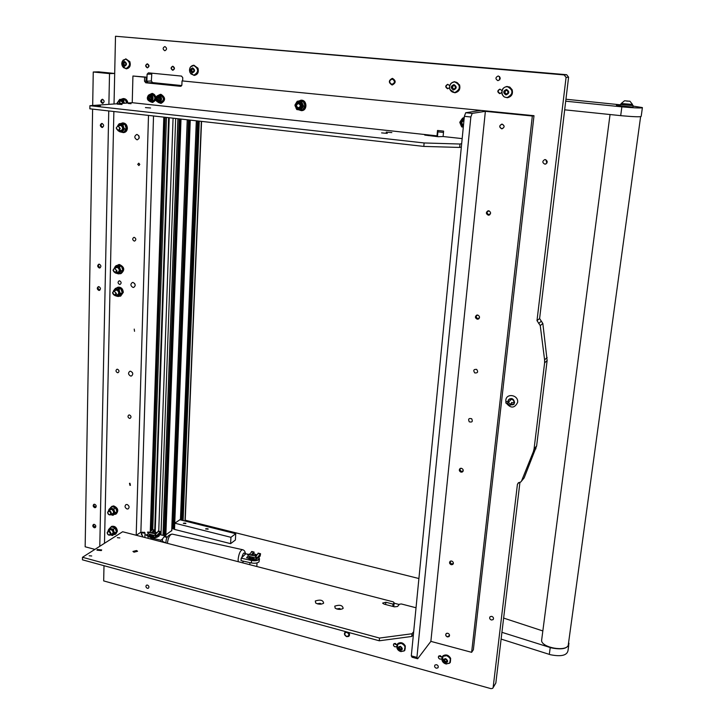 <?xml version="1.0" encoding="UTF-8"?>
<svg xmlns="http://www.w3.org/2000/svg" width="725" height="725" viewBox="0 0 725 725"><rect width="100%" height="100%" fill="white"/><g stroke="black" fill="none" stroke-linecap="round" stroke-linejoin="round"><path stroke-width="1.09" d="M185.228 520.197L418.905 578.532M185.863 523.604L183.334 523.332L185.863 523.604M208.138 529.187L205.583 528.906L208.138 529.187M230.604 543.65L174.535 529.422L174.779 523.187L179.891 519.752L235.734 533.709L230.94 537.316L230.604 543.65L235.398 540.007L235.734 533.709M174.779 523.187L230.94 537.316M190.267 120.105L174.535 528.942L173.61 529.023L172.967 528.815L188.582 119.915M173.012 527.718L171.898 527.818M171.707 530.6L165.862 534.832L164.276 534.706L179.302 118.873M164.321 533.582L163.152 533.682M184.078 523.477L183.57 523.414M184.096 523.097L185.808 523.232L183.543 523.269M206.317 529.051L205.809 528.996M206.335 528.679L208.066 528.815L205.791 528.842M138.783 163.17L139.771 164.385L138.91 165.563L137.723 164.339L138.783 163.17M134.225 329.087L134.533 331.298L134.225 329.087M129.983 483.276L130.427 485.315L129.929 485.342L129.494 483.312L129.983 483.276M164.792 50.732L164.892 50.741C167.094 49.472 167.103 48.077 164.928 46.572L164.829 46.572C162.627 47.832 162.608 49.227 164.792 50.732M497.839 80.611L498.066 80.62C500.821 79.179 500.912 77.638 498.329 76.007L498.12 75.998C495.347 77.43 495.257 78.971 497.839 80.611M544.765 164.122L545.345 164.113C547.828 162.554 547.81 161.05 545.291 159.6L544.729 159.609C542.237 161.158 542.246 162.663 544.765 164.122M491.36 620.002L492.991 619.685C493.942 618.316 493.535 617.202 491.795 616.35L490.163 616.658C489.212 618.035 489.611 619.15 491.36 620.002M436.242 668.196L437.791 667.924C438.67 666.61 438.281 665.541 436.604 664.689L435.063 664.97C434.175 666.275 434.565 667.353 436.242 668.196M147.374 588.319L148.317 588.247C149.341 587.078 149.06 586.018 147.474 585.066L146.532 585.147C145.507 586.308 145.788 587.368 147.374 588.319M119.643 280.829C121.474 282.007 121.61 283.203 120.06 284.436L119.552 284.436C117.722 283.257 117.586 282.061 119.145 280.838L119.643 280.829M117.532 369.243C119.272 370.339 119.453 371.481 118.084 372.686L117.45 372.704C115.71 371.617 115.529 370.466 116.906 369.27L117.532 369.243M134.315 237.374C136.209 238.597 136.327 239.83 134.66 241.062L134.216 241.072C132.322 239.839 132.213 238.607 133.88 237.374L134.315 237.374M129.539 414.972C131.243 416.023 131.442 417.147 130.156 418.343L129.449 418.379C127.745 417.328 127.537 416.204 128.833 415.008L129.539 414.972M137.088 134.469C139.843 136.309 139.916 138.085 137.315 139.798L136.943 139.789C134.188 137.931 134.125 136.155 136.735 134.46L137.088 134.469M127.129 504.5C129.34 505.851 129.675 507.319 128.126 508.914L127.011 508.986C124.8 507.636 124.464 506.159 126.014 504.573L127.129 504.5M133.101 282.46C135.638 284.073 135.838 285.732 133.681 287.426L132.974 287.444C130.437 285.822 130.246 284.164 132.403 282.469L133.101 282.46M130.718 371.263C133.119 372.759 133.373 374.336 131.479 376.003L130.582 376.039C128.18 374.535 127.926 372.958 129.829 371.291L130.718 371.263M147.284 67.833L147.42 67.833C149.486 66.6 149.486 65.268 147.392 63.827L147.266 63.818C145.19 65.051 145.199 66.392 147.284 67.833M172.704 70.28L172.849 70.28C174.961 69.038 174.961 67.688 172.849 66.238L172.713 66.238C170.593 67.479 170.593 68.821 172.704 70.28M499.688 93.616L501.718 92.546L499.951 93.625L497.803 91.178L499.906 89.13C497.25 90.543 497.178 92.039 499.688 93.616M501.936 90.598L499.906 89.13L501.936 90.598M447.561 88.731L449.482 87.743L447.796 88.74L445.721 86.338L447.76 84.318C445.186 85.704 445.123 87.172 447.561 88.731M449.69 85.686L447.76 84.318L449.69 85.686M440.002 659.134L441.516 658.862C439.794 659.505 438.743 658.862 438.362 656.923L438.861 655.971C437.972 657.249 438.362 658.309 440.002 659.134M441.96 657.303L440.365 655.699L438.861 655.971L441.96 657.303M395.043 646.854L396.448 646.618C394.79 647.189 393.784 646.537 393.43 644.67L393.965 643.673C393.05 644.942 393.403 645.993 395.043 646.854M396.91 644.96L395.361 643.447L393.965 643.673L396.91 644.96M399.257 604.514L394.119 603.182M143.015 537.026L140.877 532.25L153.528 115.973M546.886 163.107L545.834 159.736M499.67 79.859L499.525 76.533M114.033 103.983L115.502 36.25L566.669 74.711L568.59 77.185L539.608 318.547L542.835 323.477L547.139 360.506L536.627 445.957L524.157 477.884L521.52 481.083M519.934 482.361L495.837 683.022L493.091 687.708M182.655 80.874L182.773 77.729L181.531 76.089L148.398 72.844L147.093 74.222L146.894 81.191L148.108 82.804L181.168 86.157L147.275 82.722L146.06 81.1L146.178 77.122L132.929 76.016L132.24 102.696L89.918 105.696L89.864 108.804L423.808 146.414L424.116 142.961L89.918 105.696M535.92 448.693L533.355 451.675L521.529 481.047L524.157 477.884M533.355 451.675L534.062 448.92L536.627 445.957M547.139 360.506L544.602 362.881L534.062 448.92M544.602 362.881L544.593 359.863L547.13 357.516M542.835 323.477L540.252 325.579L544.593 359.863M540.252 325.579L536.998 320.613L566.071 77.403L564.132 74.92L566.669 74.711M115.502 36.25L564.132 74.92M518.937 482.515L517.423 484.318L493.136 687.463L492.71 688.333L491.052 688.668L103.675 580.915L104.001 565.699M104.491 543.288L113.87 111.505M517.423 484.318L518.375 482.778L520.722 482.034L521.529 481.047M136.2 535.258L148.498 115.402M437.891 131.841L443.483 132.439M132.702 373.33L132.285 372.378M135.222 285.297L134.605 283.43M139.137 138.23L138.756 135.566M151.833 73.18L151.344 80.992L152.549 82.605L181.748 85.559M477.684 315.031C479.877 316.2 480.077 317.55 478.273 319.1L477.24 319.199C475.047 318.021 474.857 316.662 476.669 315.121L477.684 315.031M461.462 468.287C463.411 469.274 463.719 470.507 462.405 471.975L461.055 472.174C459.106 471.187 458.789 469.954 460.121 468.486L461.462 468.287M488.722 210.794C491.097 212.135 491.178 213.585 488.976 215.135L488.26 215.162C485.877 213.802 485.795 212.362 488.016 210.821L488.722 210.794M451.648 561.014C453.46 561.92 453.823 563.08 452.735 564.476L451.258 564.73C449.437 563.814 449.083 562.654 450.18 561.259L451.648 561.014M502.171 124.138C504.772 125.706 504.745 127.265 502.099 128.796L501.682 128.796C499.081 127.219 499.117 125.67 501.772 124.138L502.171 124.138M447.805 633.251C449.572 634.13 449.971 635.263 449.011 636.641L447.416 636.931C445.648 636.033 445.25 634.901 446.228 633.532L447.805 633.251M411.302 655.853L416.929 657.403L417.663 658.762L412.045 657.222L411.302 655.853L464.362 116.326L465.713 112.738L480.947 110.418L533.99 115.692L532.331 116.009L485.369 111.333L472.192 113.39L470.851 116.988L464.362 116.326M532.331 116.009L471.631 652.319L473.353 649.781L533.99 115.692M471.631 652.319L430.868 641.371L485.369 111.333M416.929 657.403L470.851 116.988M430.868 641.371L417.663 658.762M465.713 112.738L472.192 113.39M391.835 132.593L386.189 132.113L391.835 132.593M387.286 133.373L381.586 132.883L387.286 133.373M117.233 104.119L122.017 104.491L117.233 104.119M97.54 105.696L100.367 105.913L97.54 105.696M128.334 103.494L131.062 103.702L128.334 103.494M437.012 135.856L437.519 130.464L443.609 131.116L443.102 136.527L438.217 136.708L424.759 135.095L437.012 135.856L132.24 102.696M150.583 107.989L145.444 107.59L150.583 107.989M182.029 80.901L480.947 110.418L182.029 80.901L181.884 84.943L180.543 86.32L145.734 82.786L144.511 81.173L144.628 77.185L132.929 76.016M144.628 77.185L146.178 77.122M424.116 142.961L459.976 144.03L459.641 147.438L461.336 147.048M459.641 147.438L423.808 146.414M462.169 138.602L443.102 136.527M461.671 143.65L459.976 144.03M437.447 136.626L438.018 130.518M436.368 135.983L436.323 136.499M315.312 600.98L315.701 603.037C318.61 604.505 321.238 604.559 323.595 603.182L323.631 603.137C323.114 600.11 320.341 599.394 315.312 600.98M321.42 604.088L320.169 603.318L317.197 603.771M334.76 606.145L335.186 608.202C338.158 609.725 340.813 609.779 343.152 608.366L343.152 608.366C342.617 605.275 339.817 604.532 334.76 606.145M340.931 609.308L339.635 608.493L336.672 608.946M97.322 549.514L96.932 550.175L101.31 550.583L101.69 549.922L97.322 549.514M136.499 550.529L137.587 551.263L134.025 552.187L132.938 551.453L136.499 550.529M317.668 603.907L320.939 604.152M337.125 609.082L340.46 609.362M91.713 555.975L89.157 555.74L91.713 555.975M119.824 537.923L117.359 537.687L119.824 537.923M413.413 634.357L411.728 636.468L379.275 640.791L82.442 559.818L82.487 557.289L379.519 638.054L411.99 633.759L413.685 631.647M393.793 606.671L394.155 602.801L393.013 604.106L385.854 602.239L382.61 603.109L384.141 604.152L394.472 606.852L397.563 606.472L399.529 604.197L401.378 603.97L416.032 607.768M394.155 602.801L393.312 601.886L122.634 531.742L82.487 557.289M412.851 635.064L413.332 635.191M393.358 606.553L393.403 605.982L392.986 606.463M379.275 640.791L379.519 638.054M411.99 633.759L411.728 636.468M392.796 606.408L393.013 604.106M102.026 123.431L101.781 123.422C99.814 124.709 99.869 126.059 101.944 127.473L102.189 127.482C104.155 126.195 104.101 124.845 102.026 123.431M94.721 504.265L93.906 504.31C92.746 505.506 92.99 506.621 94.658 507.654L95.473 507.609C96.633 506.412 96.389 505.298 94.721 504.265M102.488 99.262L102.288 99.252C100.267 100.539 100.313 101.899 102.406 103.34L102.615 103.349C104.627 102.071 104.59 100.703 102.488 99.262M94.332 524.365L93.498 524.42C92.374 525.607 92.628 526.703 94.268 527.728L95.111 527.673C96.235 526.495 95.981 525.389 94.332 524.365M98.89 286.647L98.373 286.656C96.778 287.925 96.923 289.175 98.818 290.399L99.343 290.399C100.947 289.121 100.793 287.879 98.89 286.647M99.325 264.181L98.845 264.181C97.195 265.459 97.331 266.718 99.252 267.969L99.742 267.969C101.382 266.691 101.246 265.432 99.325 264.181M93.253 72.002L109.52 73.615L114.695 73.461L98.636 71.847L93.253 72.002L92.682 105.497M92.619 109.113L85.151 546.777L94.903 549.387M109.52 73.615L108.886 104.346M108.75 110.925L99.787 546.278M510.056 405.184L513.255 404.387M513.962 402.928C514.079 400.925 513.146 399.629 511.161 399.04L509.158 399.321L507.609 401.732M513.925 404.478L514.152 402.964L513.925 404.478M511.642 402.529L511.297 403.988M506.104 401.487L505.823 402.955M506.05 401.442L508.651 401.967M510.672 404.142L509.902 405.284L507.427 403.526L508.207 402.384L510.672 404.142M514.233 403.182L514.478 402.284C513.717 398.678 511.814 397.771 508.769 399.557M506.222 403.064C510.79 408.592 514.587 408.374 517.623 402.402C518.774 395.007 506.376 392.705 505.832 400.182L505.86 401.713M512.666 404.876L513.454 404.432M514.215 403.544L514.587 402.384C513.382 398.152 511.225 397.436 508.125 400.218M102.588 99.28L101.255 101.092L102.995 103.285M102.071 123.44L100.802 125.207L102.578 127.401M502.198 124.174C499.226 125.407 499.063 126.938 501.709 128.751C504.691 127.518 504.854 125.996 502.198 124.174M463.456 125.543C460.792 123.458 460.955 121.646 463.946 120.105L463.991 120.096M463.937 120.604C461.345 121.854 461.2 123.359 463.493 125.117M469.265 421.814C472.192 422.521 472.99 421.497 471.667 418.742C468.749 418.035 467.951 419.059 469.265 421.814M474.775 372.94C477.775 373.13 478.391 371.943 476.651 369.369C473.661 369.179 473.035 370.366 474.775 372.94M120.223 103.548C118.918 101.255 117.794 101.292 116.852 103.648L116.852 103.784M116.725 103.793L118.601 101.355L120.812 103.503M116.308 128.08C117.378 130.799 118.501 130.926 119.688 128.479C118.619 125.769 117.495 125.633 116.308 128.08M120.278 128.506L118.483 130.699L116.181 128.017L117.985 125.815L120.278 128.506M462.958 118.075L464.263 117.35M461.209 120.042L462.613 118.13L464.136 117.967M124.102 131.968L126.449 128.225C126.032 124.718 124.365 123.177 121.465 123.603M123.748 132.584L123.803 132.575C125.951 132.249 127.147 130.79 127.373 128.216C127.12 124.927 125.597 123.141 122.833 122.887L122.498 122.915C125.226 123.177 126.748 124.963 127.011 128.252C126.775 130.835 125.579 132.285 123.431 132.621L121.438 132.158M120.595 123.594L122.833 122.887M127.002 103.068C126.44 100.476 125.062 99.153 122.86 99.089L122.045 99.271M121.22 99.243L123.15 98.582C125.516 98.763 126.984 100.24 127.564 103.023M127.926 102.995C127.355 100.222 125.887 98.736 123.522 98.555L123.277 98.573M464.154 118.392L462.922 118.701L464.154 118.402M463.302 127.047C459.496 124.51 459.36 121.727 462.903 118.719C459.36 121.718 459.496 124.501 463.302 127.047L463.076 126.975M463.302 127.111L461.752 126.92L460.855 125.09M460.493 124.247L459.786 122.28L460.828 120.604M464.163 118.32L462.613 118.13M464.045 119.525C460.538 121.347 460.33 123.513 463.411 126.014C460.33 123.513 460.538 121.347 464.045 119.525M123.205 103.331L121.111 100.784L119.172 101.319L121.111 100.784L123.205 103.331M118.728 100.657L119.788 99.343L125.488 100.104L119.833 99.914M123.558 100.24L124.093 102.406L121.483 99.805L119.788 99.343M124.283 103.258L124.093 102.406L124.401 103.249M125.488 100.104L126.639 103.086M119.879 130.917L120.513 130.971C123.286 129.304 123.295 127.373 120.54 125.189L118.556 125.76L120.54 125.189C123.295 127.373 123.286 129.304 120.513 130.971L119.879 130.917M118.157 125.044L119.226 123.73L121.157 123.54L124.899 124.464L119.163 124.347M119.833 131.787L118.012 130.663M122.978 124.655L123.504 126.812L120.912 124.211L119.226 123.73M120.278 131.887L123.06 130.627L123.504 126.812L124.41 128.932L122.09 132.285L120.123 131.859M124.899 124.464L126.322 128.733L124.41 128.932M126.322 128.733L124.011 132.077L122.09 132.285M489.312 210.957L487.372 211.501L486.937 212.343L488.079 214.672L490.472 213.821M488.124 210.803L486.919 212.434M487.744 214.482L489.737 214.781M298.283 107.853C300.857 106.675 300.938 105.225 298.555 103.53C295.981 104.717 295.9 106.158 298.283 107.853M298.772 103.05C301.582 104.88 301.573 106.629 298.754 108.297L298.446 108.288C295.628 106.448 295.637 104.699 298.473 103.041L298.772 103.05M299.679 109.901L302.47 109.883M302.787 109.738C305.742 107.273 305.896 104.536 303.24 101.536M303.186 101.5L301.247 100.748L299.262 101.092M298.356 101.11L301.41 100.213C307.019 100.512 306.992 110.671 301.392 110.662L298.573 109.774M301.781 110.626C307.327 110.526 307.273 100.485 301.709 100.186L300.775 100.195M298.655 108.786L299.035 108.804C302.416 106.802 302.416 104.699 299.044 102.506L298.691 102.497C295.292 104.482 295.283 106.584 298.655 108.786L299.035 108.804C302.416 106.802 302.416 104.699 299.044 102.506L298.691 102.497C295.292 104.482 295.283 106.584 298.655 108.786M296.181 102.85L297.322 101.201L303.222 101.5L297.341 101.853M301.636 101.645L303.539 106.058L301.111 110.028L298.256 109.711M297.322 101.201L299.325 101.437L302.434 103.865L302.171 108.061L298.809 109.81L296.806 109.575L295.954 107.943M295.447 106.747L294.912 105.17L295.682 103.675M303.222 101.5L305.107 105.904L303.539 106.058M305.107 105.904L302.697 109.856L301.111 110.028M107.726 512.611C108.705 515.04 109.729 515.303 110.816 513.4C109.828 510.971 108.804 510.708 107.726 512.611M111.351 513.354L110.445 514.85C108.859 515.094 107.916 514.279 107.608 512.403L108.523 510.898C110.109 510.663 111.043 511.487 111.351 513.354M113.136 270.289C114.169 272.89 115.257 273.071 116.408 270.833C115.375 268.232 114.278 268.042 113.136 270.289M116.979 270.833L115.547 272.772L113.009 270.162L114.45 268.223L116.979 270.833M94.078 504.256L93.616 505.316L95.863 507.337M99.062 264.163L98.147 265.676L100.15 267.815M93.67 524.365L93.235 525.389L95.492 527.401M98.591 286.629L97.721 288.106L99.76 290.227M446.89 633.215C445.222 634.393 445.413 635.607 447.452 636.858L449.563 635.299M450.669 561.023L450.062 561.875L451.358 564.104L453.388 563.343M450.252 561.213L450.053 561.929M452.608 564.113L453.279 563.787M477.621 315.013L475.963 316.363L477.331 318.719L479.47 317.777M476.688 315.112L475.944 316.462M477.485 318.764L479.026 318.592M460.719 468.268L459.822 469.32L461.145 471.603L463.23 470.752M460.148 468.468L459.813 469.401M462.106 471.676L463.03 471.323M114.55 534.171L116.553 531.398C116.109 528.289 114.532 526.785 111.822 526.903M113.363 529.277L113.843 531.271L109.955 527.99L111.732 526.885L115.139 528.162L113.363 529.277L111.478 528.743L108.75 529.322L111.405 526.558C114.559 526.06 116.444 527.682 117.06 531.407L115.32 534.325L114.061 534.57M115.828 534.026L117.405 531.189C116.788 527.465 114.903 525.852 111.75 526.341L111.242 526.631M111.578 526.984L110.78 527.474M120.223 295.737L122.416 292.411C121.99 289.076 120.368 287.553 117.541 287.843M116.29 288.115L117.867 287.272C120.867 287.209 122.561 288.931 122.96 292.438L120.223 296.208L119.009 296.244M120.694 296.072L123.313 292.32C122.924 288.813 121.22 287.091 118.22 287.154L117.758 287.29M111.016 534.479L112.031 534.352C113.608 532.784 113.318 531.226 111.142 529.676L109.674 529.676L108.723 530.782L109.674 529.676L111.142 529.676C113.318 531.226 113.608 532.784 112.031 534.352L111.016 534.479M107.998 531.226L108.551 529.558M112.475 535.05L113.444 534.388L113.843 531.271L114.668 533.047L112.565 535.521L111.242 535.168M115.139 528.162L116.435 531.923L114.668 533.047M116.435 531.923L112.565 535.521M116.082 295.22L117.115 295.274C119.362 293.607 119.226 291.831 116.716 289.937L114.441 290.77L116.716 289.937C119.226 291.831 119.362 293.607 117.115 295.274L116.082 295.22M114.332 289.701L115.447 288.378L117.323 287.798L120.921 288.876L114.767 289.329M113.336 291.178L113.87 290.326M119.063 289.465L119.571 291.55L117.069 288.976L115.447 288.378M117.169 296.144L119.145 295.075L119.571 291.55L120.441 293.534L118.211 296.507L116.517 296.108M120.921 288.876L122.298 292.936L120.441 293.534M122.298 292.936L120.069 295.9L118.211 296.507M115.737 295.863L114.74 295.483M111.432 514.252L112.466 514.143C114.097 512.566 113.816 510.989 111.614 509.412L110.173 509.403L109.194 510.5L110.173 509.403L111.614 509.412C113.816 510.989 114.097 512.566 112.466 514.143L111.432 514.252M109.258 509.013L112.212 506.666L115.628 507.935L113.843 509.004L111.958 508.47L109.239 509.041M108.442 510.935L109.004 509.331M113.843 509.004L114.323 511.007L110.418 507.736M112.883 514.859L113.925 514.161L114.323 511.007L115.157 512.802L113.046 515.312L111.686 514.958M115.628 507.935L116.933 511.723L115.157 512.802M116.933 511.723L113.046 515.312M116.598 272.609L117.586 272.663C119.906 270.987 119.788 269.192 117.242 267.262L115.003 268.06L117.242 267.262C119.788 269.192 119.906 270.987 117.586 272.663L116.598 272.609M114.858 267.045L115.973 265.722L117.849 265.187L121.474 266.247L115.357 266.628M119.598 266.782L120.114 268.884L117.604 266.302L115.973 265.722M117.595 273.542L119.679 272.446L120.114 268.884L120.984 270.878L118.746 273.905L117.015 273.497M121.474 266.247L122.851 270.334L120.984 270.878M122.851 270.334L120.613 273.352L118.746 273.905M116.299 273.28L115.121 272.836M115.03 514.016C118.039 511.243 117.441 508.778 113.236 506.603L112.302 506.693M111.985 506.802L111.405 507.147M110.499 507.681L111.94 506.322L113.327 506.104C117.776 508.216 118.583 510.907 115.746 514.188L114.505 514.424M116.254 513.907C118.891 510.563 118.03 507.89 113.671 505.905L111.777 506.394M120.758 273.198C124.038 269.827 123.431 267.126 118.936 265.087L118.084 265.232M116.888 265.459L119.027 264.589C124.192 267.126 124.736 270.162 120.667 273.697L119.426 273.706M121.03 273.588C125.099 270.053 124.546 267.017 119.389 264.489L118.492 264.643M107.273 532.893C108.242 535.304 109.267 535.567 110.345 533.7C109.366 531.289 108.342 531.017 107.273 532.893M110.88 533.645L110.01 535.113C108.424 535.367 107.472 534.552 107.155 532.676L108.034 531.207C109.62 530.963 110.562 531.769 110.88 533.645M112.629 292.982C113.653 295.564 114.74 295.755 115.882 293.553C114.849 290.961 113.762 290.77 112.629 292.982M116.453 293.543L115.076 295.438L112.502 292.846L113.888 290.942L116.453 293.543M633.143 106.113L642.404 107.581C642.132 108.261 635.716 108.052 623.156 106.974L565.708 101.201M642.368 107.844L641.208 116.299C640.927 117.06 634.52 116.879 621.987 115.773L564.675 109.819M565.944 99.243L620.156 104.781M568.636 642.549L568.971 643.601C568.137 648.576 562.256 650.008 551.335 647.878L501.927 632.327M568.717 645.467L568.047 650.397C567.195 655.427 561.322 656.868 550.429 654.729L501.111 639.078M503.639 618.081L542.844 630.949M541.811 638.861L541.575 640.655C542.064 647.67 565.636 651.929 568.21 645.422L640.61 116.689M148.453 95.492C146.758 99.379 147.782 101.119 151.516 100.703C153.22 96.815 152.196 95.084 148.453 95.492M151.924 101.029L150.438 101.582C147.157 100.412 146.495 98.274 148.462 95.147L149.966 94.594C153.247 95.773 153.899 97.92 151.924 101.029M151.815 94.477L150.292 94.603C153.917 97.059 153.972 99.388 150.438 101.582L150.093 101.563C146.468 99.098 146.423 96.769 149.966 94.594L152.141 94.486C155.757 96.942 155.802 99.262 152.277 101.446L153.763 100.902C155.73 97.793 155.087 95.655 151.815 94.477L151.643 94.486M148.806 99.035L150.138 99.832L151.317 98.89L151.172 97.168L149.839 96.371L148.652 97.304L148.806 99.035M150.374 96.688L149.785 98.392L150.628 99.443M156.899 96.389C155.186 100.286 156.21 102.026 159.971 101.618C161.693 97.712 160.669 95.972 156.899 96.389M160.37 101.935L158.884 102.488C155.576 101.328 154.923 99.171 156.908 96.035L158.422 95.483C161.711 96.661 162.364 98.818 160.37 101.935M160.243 95.365L158.748 95.492C162.391 97.957 162.436 100.286 158.884 102.488L158.53 102.479C154.887 99.996 154.851 97.667 158.422 95.483L160.578 95.374C164.212 97.83 164.258 100.159 160.714 102.352L162.201 101.808C164.185 98.691 163.533 96.543 160.243 95.365L160.062 95.374M157.243 99.941L158.585 100.73L159.772 99.796L159.627 98.065L158.286 97.268L157.098 98.201L157.243 99.941M158.82 97.585L158.213 99.298L159.074 100.349M152.576 93.471L156.102 97.014L152.576 93.471M155.875 100.068L152.767 102.415L155.875 100.068M152.168 93.498C154.226 93.906 155.44 95.328 155.812 97.766C155.44 95.328 154.226 93.906 152.168 93.498L152.168 93.498M155.712 99.316L152.359 102.443L149.939 101.545L152.359 102.443L155.712 99.316M151.942 93.471L149.296 94.703L152.168 93.453M161.013 94.359C165.681 97.512 165.744 100.494 161.195 103.322C165.744 100.494 165.681 97.512 161.013 94.359L161.013 94.359M160.615 94.377C165.282 97.54 165.336 100.53 160.787 103.349L158.349 102.452L160.787 103.349C165.336 100.53 165.282 97.54 160.615 94.377L160.615 94.377M160.361 94.35L157.706 95.609L160.597 94.341M147.266 534.597L144.955 535.095M144.773 533.156L144.375 532.222L141.52 532.83L144.773 533.156M142.462 532.132L141.928 532.304M156.872 532.685L156.274 532.522L156.627 532.975L155.485 533.99M153.89 533.482C155.802 533.346 156.446 532.902 155.83 532.15L151.815 532.268L151.951 532.984M152.332 535.268L151.289 534.715M149.404 535.258L152.984 536.346M156.473 536.11L158.875 534.552M159.292 534.524L155.875 536.826M152.558 536.899L149.069 535.793M148.462 536.047C152.449 538.439 156.056 538.376 159.264 535.857L159.282 535.503M151.235 534.706L154.162 535.458M147.637 532.268L154.969 533.763L156.555 535.712L160.515 531.633L160.153 533.944L158.712 534.914M158.494 531.262L156.256 533.5M152.087 532.05L154.47 530.093L154.615 531.724M149.45 532.34L152.495 529.73M148.154 532.014L154.969 533.763M154.416 531.706L154.371 530.428L152.676 531.815M148.262 533.935L146.667 534.996L146.958 535.494L148.924 535.576L150.51 534.515M146.958 535.494L147.701 536.011L149.64 535.412M154.271 535.485L152.567 536.772L154.951 537.134L160.162 533.627L160.107 532.123L156.464 536.047L154.815 534.044M148.317 533.89L147.673 532.059M156.836 532.73L156.319 532.558M146.948 535.811L146.622 535.34M157.334 535.847L154.942 537.452L152.649 536.89M147.991 532.295L147.51 532.34M247.769 554.217L245.811 553.782L241.824 557.543L241.171 558.168L241.035 560.624L251.394 562.953L251.53 560.488L241.171 558.168M259.523 558.839L258.988 561.875M258.916 561.938C257.239 563.198 254.738 563.543 251.394 562.953M259.133 559.419L259.16 557.534M251.53 560.488C254.874 561.077 257.384 560.742 259.061 559.482M165.962 542.971L162.418 541.357L162.509 538.947L164.113 536.745L167.203 537.433M162.418 541.357L161.766 541.883M162.509 538.947L160.932 540.197L151.153 538.004L151.117 539.119M160.877 541.647L160.932 540.197M166.097 537.189L166.143 536.056L165.028 536.944M159.292 534.533L166.143 536.056M148.108 536.065L148.063 538.013M148.118 536.128L151.153 538.004M254.403 557.733L251.312 556.945M253.224 557.434L252.481 557.244M254.149 555.703L255.97 555.25L255.88 554.308L251.938 554.217L252.019 555.16M256.423 555.867L255.843 556.175M256.895 554.924L256.324 554.716L256.704 555.232M247.687 554.489L255.535 556.057L256.994 558.023L260.547 553.719L260.166 556.093L255.544 559.863L253.134 559.247M258.345 553.302L256.414 555.694M251.756 554.344L253.822 552.151L254.185 553.782M249.255 554.453L251.965 551.68M248.276 554.199L255.535 556.057M254.004 553.773L254.013 552.432L252.4 553.972M248.167 556.138L246.654 557.48L247.941 558.014L250.56 556.755M247.143 557.806L249.128 558.214L250.859 556.827M254.557 557.779L253.061 559.129L255.562 559.537L260.184 555.767L260.175 554.235L256.904 558.377L255.39 556.356M248.222 556.084L247.714 554.263M247.125 558.132L246.727 557.607M248.131 554.498L247.569 554.553M249.726 557.733L253.17 558.903M253.134 559.591L249.083 558.25M250.959 556.854L254.058 558.178M248.439 558.404L251.321 560.226C255.961 560.942 258.553 560.28 259.088 558.25L259.106 557.878M259.024 557.027L255.961 559.528M257.348 558.395L258.363 557.57M158.53 95.908C155.096 97.612 155.032 99.669 158.34 102.089C161.784 100.394 161.847 98.328 158.53 95.908M156.972 98.845L157.651 100.422L159.119 100.576L159.908 99.162L159.219 97.585L157.751 97.422L156.972 98.845M150.075 95.011C146.667 96.715 146.604 98.772 149.894 101.183C153.31 99.488 153.374 97.431 150.075 95.011M148.525 97.948L149.214 99.515L150.673 99.669L151.443 98.256L150.764 96.688L149.305 96.534L148.525 97.948M391.844 84.381C395.134 82.886 395.279 81.1 392.279 79.025C388.99 80.52 388.845 82.306 391.844 84.381M392.533 78.418C396.113 80.738 396.04 82.913 392.307 84.961L391.998 84.952C388.41 82.623 388.491 80.448 392.243 78.409L392.533 78.418M346.613 636.45C349.459 635.816 349.577 634.429 346.958 632.3C344.112 632.934 344.003 634.321 346.613 636.45M348.553 632.408L349.468 633.895L349.441 635.472L348.734 636.405L346.777 636.686C344.321 635.372 343.813 633.777 345.245 631.91L345.762 631.647M400.39 646.301C403.055 648.449 402.919 649.836 399.992 650.461C397.336 648.313 397.472 646.927 400.39 646.301M397.382 649.011L396.729 646.283L397.989 643.927L401.342 643.383C405.23 645.386 406.1 647.905 403.952 650.914L400.572 651.476M404.559 650.298C406.082 647.271 405.058 644.906 401.487 643.202L397.527 644.353M399.167 647.334L399.81 648.812L401.732 648.784L401.088 647.316L399.538 646.89L398.65 647.96L399.303 649.455L400.843 649.872L401.741 648.803M399.81 648.812L399.303 649.455M401.36 649.228L400.843 649.872M445.676 658.653C448.403 660.838 448.249 662.242 445.222 662.858C442.504 660.674 442.658 659.27 445.676 658.653M442.712 661.744L441.779 658.925L442.975 656.324L446.591 655.672C450.488 657.629 451.412 660.14 449.355 663.194L445.712 663.864M449.98 662.496C451.349 659.451 450.261 657.113 446.718 655.491L443.111 656.143L442.495 656.832M444.371 659.732L444.987 661.173L446.582 661.608L447.008 661.109M446.382 659.678L444.797 659.243L443.863 660.321L444.516 661.834L446.111 662.269L447.044 661.191L446.382 659.678M444.987 661.173L444.516 661.834M446.582 661.608L446.111 662.269M453.986 84.608C457.049 86.71 456.877 88.504 453.469 90C450.406 87.906 450.578 86.112 453.986 84.608M455.001 81.988C460.973 82.26 460.547 92.573 454.584 92.501L453.995 92.483C451.494 92.057 450.035 90.507 449.6 87.843L449.591 86.9C450.053 83.928 451.684 82.287 454.493 81.97L455.001 81.988M454.965 92.474C460.846 88.994 460.91 85.496 455.146 81.97L454.303 81.979M453.451 85.604L452.454 87.1L453.197 88.84L454.521 88.957M454.783 85.731L452.989 85.568L451.938 87.145L452.672 88.885L454.466 89.048L455.517 87.471L454.783 85.731M452.454 87.1L451.938 87.145M453.197 88.84L452.672 88.885M506.539 89.456C509.684 91.595 509.494 93.416 505.959 94.93C502.815 92.8 503.005 90.969 506.539 89.456M507.509 86.782C513.644 87.063 513.164 97.467 507.038 97.458L506.367 97.44C500.205 97.132 500.739 86.674 506.929 86.764L507.509 86.782M507.5 97.413C513.472 93.797 513.518 90.253 507.636 86.773L506.648 86.782M505.905 90.462L504.863 91.975L505.606 93.742L507.056 93.878M507.355 90.598L505.506 90.426L504.401 92.021L505.144 93.797L506.993 93.969L508.098 92.365L507.355 90.598M504.863 91.975L504.401 92.021M505.606 93.742L505.144 93.797M124.555 61.444C127.12 63.311 127.074 64.933 124.446 66.301C121.882 64.434 121.927 62.821 124.555 61.444M121.836 62.903L123.205 60.057L125.833 59.124C130.736 62.513 130.763 65.667 125.923 68.585L123.504 67.615L122.008 65.196M126.159 68.585L126.159 68.585C130.998 65.658 130.962 62.504 126.068 59.115L125.606 59.106M124.591 62.386L123.884 63.718L124.573 65.286L125.235 65.35M125.253 62.45L123.821 62.314L123.06 63.737L123.748 65.295L125.18 65.44L125.942 64.008L125.253 62.45M123.884 63.718L123.06 63.737M124.573 65.286L123.748 65.295M192.578 67.887C195.233 69.808 195.17 71.458 192.388 72.853C189.733 70.941 189.796 69.283 192.578 67.887M193.802 65.504C198.895 68.957 198.886 72.183 193.792 75.182L191.01 73.968C189.098 71.557 189.017 69.138 190.775 66.709L193.802 65.504M194.01 75.173C199.103 72.174 199.103 68.948 194.019 65.495L193.702 65.477M192.506 68.839L191.744 70.207L192.433 71.802L193.222 71.875M193.294 68.911L191.781 68.775L190.974 70.225L191.672 71.829L193.176 71.974L193.983 70.515L193.294 68.911M191.744 70.207L190.974 70.225M192.433 71.802L191.672 71.829M621.071 104.101L625.729 104.844L632.454 105.052L632.526 104.554M629.962 101.246L632.517 104.454L621.171 103.503M626.753 101.119L629.889 101.201L626.753 101.119M624.742 100.784L629.726 101.246L624.742 100.784M633.206 105.623L620.319 104.509M620.029 105.768L632.064 107.028L633.034 106.865L633.188 105.723M621.062 104.128L620.12 104.599M404.894 650.262L405.329 645.975C403.381 642.803 400.988 641.933 398.143 643.356L397.499 644.008M400.843 651.548L404.26 650.923L405.166 646.174C403.218 643.012 400.825 642.132 397.98 643.564L397.046 648.331M450.316 662.442L450.642 658.3C448.567 655.001 446.056 654.149 443.102 655.744L442.44 656.478M446.029 663.946L449.654 663.185L450.488 658.518C448.422 655.21 445.902 654.358 442.948 655.962L442.468 661.381M455.146 92.727C459.115 91.685 460.574 89.066 459.541 84.861L454.448 81.689M449.917 89.565L454.738 92.764C458.862 91.848 460.411 89.22 459.378 84.879L454.638 81.68C450.461 82.559 448.884 85.188 449.917 89.565M507.672 97.676C511.678 96.534 513.164 93.878 512.131 89.71L509.766 87.063L506.775 86.483M502.162 94.477L504.174 96.905L507.174 97.721C511.406 96.76 513.01 94.096 511.986 89.719L510.001 87.308L507.065 86.465C502.769 87.39 501.129 90.054 502.162 94.477M126.386 68.821L126.431 68.821C129.784 68.078 130.926 65.703 129.866 61.697L125.842 58.852M122.344 66.075L126.168 68.83C129.521 68.087 130.663 65.712 129.603 61.697L125.778 58.852L122.108 61.761M194.264 75.418L194.264 75.418C197.771 74.639 198.994 72.21 197.943 68.141L193.72 65.223C190.158 65.984 188.917 68.413 189.977 72.509L194.019 75.427C197.526 74.648 198.75 72.219 197.698 68.141L193.938 65.223M149.024 65.993L147.266 63.818L145.662 65.667L147.42 67.833L149.024 65.993M174.489 68.422L172.713 66.238L171.064 68.096L172.849 70.28L174.489 68.422M616.504 105.234L620.047 105.651M151.579 530.02L165.182 117.287M151.253 530.365L164.838 117.242M150.274 531.443L163.805 117.133M184.993 521.03L201.342 121.356M183.108 520.559L199.266 121.12M182.202 520.332L198.269 121.012M181.694 520.206L197.708 120.948M181.603 520.178L197.599 120.939M180.434 519.888L196.321 120.794M173.61 529.023L189.252 119.997M173.094 528.897L188.681 119.933M171.698 530.872L187.24 119.77M165.862 534.832L181.014 119.063M164.919 534.923L179.981 118.954M164.403 534.787L179.41 118.882M163.007 535.358L177.906 118.719M160.986 534.914L175.667 118.465M158.739 531.18L173.067 118.175M155.195 531.851L169.206 117.74M154.715 530.283L168.626 117.668M152.767 529.658L166.469 117.432M493.136 687.463L495.837 683.022M136.246 535.268L140.877 532.25M536.998 320.613L539.608 318.547M568.59 77.185L566.071 77.403M538.63 323.413L541.222 321.329M152.549 82.605L148.108 82.804M151.344 80.992L146.894 81.191M151.543 74.068L147.093 74.222M428.276 135.104L428.23 135.62M144.511 81.173L146.06 81.1M145.734 82.786L147.275 82.722M385.637 604.55L385.854 602.239M464.1 118.972C459.895 121.093 459.65 123.622 463.357 126.567M123.613 103.303L121.166 100.304L118.538 101.355M120.151 99.814L118.166 101.427L120.114 99.823L121.447 99.814L124.238 103.258M118.565 130.69L119.824 131.388C123.721 130.065 123.984 127.845 120.595 124.718L117.921 125.824M117.595 125.887L119.471 124.247L120.876 124.229C124.691 127.6 124.473 130.147 120.232 131.877L118.229 130.69M299.081 101.989C294.74 103.992 294.586 106.439 298.618 109.303C302.968 107.309 303.123 104.862 299.081 101.989M298.772 109.801L298.392 109.738C294.54 107.191 294.386 104.472 297.948 101.591L299.289 101.455C303.911 104.735 303.739 107.517 298.772 109.801M110.562 534.76C114.052 534.135 114.26 532.313 111.188 529.286L108.27 531.062M108.088 531.171L109.122 528.987L111.442 528.77C114.505 531.126 114.767 533.247 112.221 535.132L110.653 534.996M117.822 294.558L115.366 295.347L116.027 295.655C119.779 294.667 120.024 292.61 116.761 289.502L113.879 290.942L116.888 290M116.109 295.999L115.085 295.438M115.166 289.103L113.58 291.042L115.166 289.103L117.033 288.994C120.558 291.903 120.549 294.287 117.033 296.144L116.19 296.027M110.97 514.533C114.523 513.925 114.758 512.086 111.659 509.022L108.732 510.772M110.988 514.741L113.064 513.264M109.656 508.678L108.505 510.907L109.62 508.705L111.922 508.506C115.021 510.898 115.257 513.037 112.638 514.931L111.124 514.795M118.302 271.966L115.819 272.691L116.553 273.053C120.323 272.011 120.567 269.936 117.296 266.827L114.423 268.223M114.142 268.304L115.755 266.41L117.559 266.32C121.12 269.283 121.093 271.694 117.477 273.542M621.86 106.847L620.7 115.647M550.23 647.552L549.314 654.403M157.932 531.298L160.071 531.851M151.833 529.739L153.963 530.283M159.02 533.337L160.162 533.627M148.099 533.836L156.364 535.965M245.394 554.181C245.34 551.662 244.388 550.166 242.549 549.695C240.337 550.357 238.869 553.574 238.135 559.328L238.235 561.694M241.851 560.815L243.265 561.132M245.159 554.398C244.252 551.825 243.147 552.876 241.824 557.543M172.178 534.098L172.151 534.089C169.695 534.651 168.118 537.742 167.403 543.342M257.873 553.374L260.157 553.954M251.394 551.716L253.659 552.296M259.197 555.513L260.184 555.767M248.023 556.03L256.822 558.286M151.616 529.975L165.218 117.287M185.192 521.076L201.559 121.383M181.567 520.169L197.572 120.93M180.516 519.907L196.412 120.803M172.967 528.815L188.545 119.915M171.789 530.709L187.331 119.779M164.276 534.706L179.265 118.873M163.098 535.376L177.997 118.728M154.86 531.769L168.834 117.695M545.345 164.113L546.061 163.868M492.991 619.685L493.453 619.014M437.791 667.924L438.19 667.362M478.273 319.1L479.017 318.601M488.976 215.135L489.656 214.845M342.327 608.918L343.152 608.366M322.824 603.68L323.631 603.137M509.657 398.85L509.158 399.321M514.152 402.964L511.551 402.475M508.207 402.384L511.614 399.158M507.473 403.299L505.769 402.973M513.862 404.505L511.261 404.015M118.601 101.355L121.891 101.128M118.637 130.681L121.311 130.4M117.985 125.815L121.238 125.497M119.471 124.247L117.559 125.896M118.193 130.69L120.232 131.877M298.419 109.747L298.392 109.738C294.513 107.191 294.359 104.482 297.948 101.591L297.975 101.582M108.523 510.898L111.206 509.294M114.45 268.223L117.486 267.353M109.149 528.951L108.052 531.198M112.62 533.464L110.327 534.905L112.221 535.132M115.048 295.447L117.033 296.144M110.753 514.668L112.638 514.931M115.755 266.41L114.115 268.322M108.034 531.207L110.689 529.549M610.042 114.532L541.575 640.655M144.873 537.506L145.018 532.875M141.457 534.941L141.52 532.83M151.815 532.268L151.298 532.676M156.464 536.047L148.19 533.917M154.47 530.093L152.277 529.531M160.515 531.633L158.313 531.072M242.368 562.772L243.627 561.213M165.971 542.554C165.943 537.732 168.001 534.914 172.151 534.089L242.549 549.695M251.829 554.317L251.294 554.716M256.831 566.252L257.031 562.899M249.817 564.702L249.935 562.627M256.904 558.377L248.104 556.12M254.112 552.088L251.783 551.489M260.547 553.719L258.2 553.121M396.729 646.283C396.82 648.902 398.07 650.624 400.481 651.467L401.269 651.612M441.779 658.925C442.023 661.427 443.31 663.067 445.639 663.855L446.491 664.009M449.6 87.843L449.591 86.9M123.504 67.615C121.338 65.105 121.238 62.586 123.205 60.057M191.01 73.968C189.116 71.567 189.044 69.147 190.775 66.709M623.156 106.974L623.228 106.412M621.135 103.602L621.062 104.192M621.117 103.593L624.506 100.793M629.653 107.517L629.735 106.956M632.472 105.134L633.097 105.578M620.011 105.877L620.183 104.636M620.102 105.225L616.431 105.261M544.493 644.507L544.339 645.676"/></g></svg>
